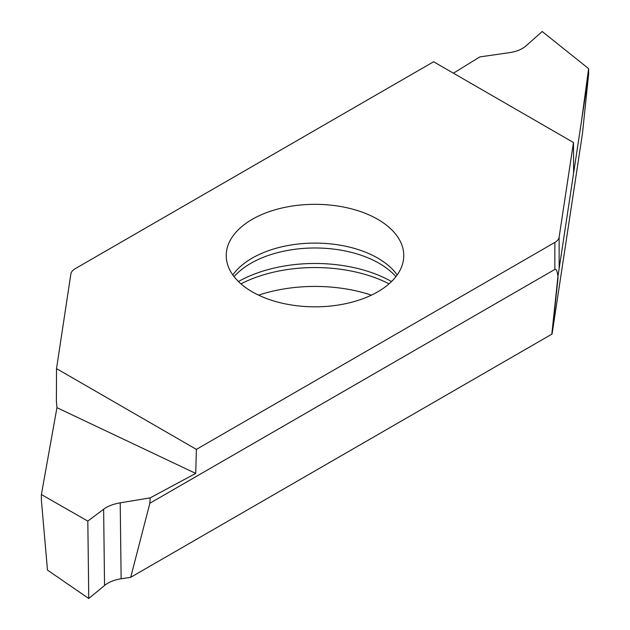 <?xml version="1.0" encoding="UTF-8"?>
<svg xmlns="http://www.w3.org/2000/svg" width="630" height="630" viewBox="0 0 630 630"><rect width="100%" height="100%" fill="white"/><g stroke="black" fill="none" stroke-linecap="round" stroke-linejoin="round"><path stroke-width="0.94" d="M377.772 291.816A88.775 51.25 0 0 0 403.775 255.575A88.775 51.25 0 0 0 315 204.325A88.775 51.25 0 0 0 226.225 255.575A88.775 51.25 0 0 0 281.027 302.928A88.775 51.25 0 0 0 377.772 291.816M559.133 268.656L557.959 276.334C557.203 271.01 556.172 268.703 554.857 269.427L554.857 242.424L196.395 449.387L56.527 368.629L70.867 274.018A14.797 8.544 0 0 1 75.143 268.726L433.605 61.764L573.473 142.514L559.133 237.132L559.133 268.656L588.625 74.056L588.609 68.638L542.178 31.5L526.373 45.596C522.215 49.227 516.687 51.566 509.788 52.605L479.784 56.92L453.419 73.206M554.857 242.424A14.797 8.544 0 0 0 559.133 237.132M558.093 277.342L552.069 334.034L582.514 133.127L588.625 74.056M581.506 121.031L588.609 68.638M573.473 142.514L573.615 173.093M196.395 449.387L195.717 473.421L150.216 497.858L149.853 503.252L554.857 269.427M87.822 521.097L88.767 598.5L47.486 570.103L41.375 500.149L41.391 494.542L87.822 521.097L103.627 509.221L104.548 585.483A29.594 17.081 180 0 1 121.133 578.781L130.717 577.301L149.853 503.252M103.627 509.221C107.785 506.158 113.313 504.031 120.212 502.842L150.216 497.858M88.767 598.5L87.822 521.097L103.627 509.221L104.548 585.483L88.767 598.5L104.548 585.483M56.527 368.637L56.385 401.113L56.952 407.681L41.391 494.542M130.717 577.301L552.069 334.034M258.591 295.147A112.904 65.181 180 0 1 371.409 295.147M56.952 407.681L195.717 473.421M120.212 502.842L121.133 578.781M551.809 334.183L557.959 276.334M232.824 274.956A88.775 51.25 180 0 1 377.772 258.103A88.775 51.25 180 0 1 397.176 274.956M389.049 283.846A111.203 64.205 0 0 0 240.951 283.846M395.916 276.657A90.751 52.392 0 0 0 379.173 263.332A90.751 52.392 0 0 0 234.084 276.657M238.463 281.539A109.258 63.079 180 0 1 391.537 281.539"/></g></svg>
